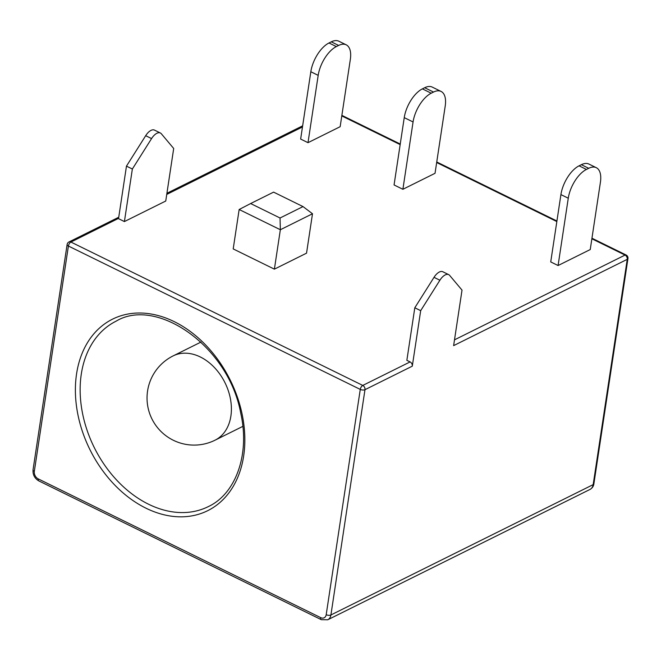 <?xml version="1.0" encoding="UTF-8"?>
<svg xmlns="http://www.w3.org/2000/svg" width="661" height="661" viewBox="0 0 661 661"><rect width="100%" height="100%" fill="white"/><g stroke="black" fill="none" stroke-linecap="round" stroke-linejoin="round"><path stroke-width="0.99" d="M410.093 361.914L406.854 360.328L414.802 307.778L420.685 310.67L412.29 366.169A3.388 2.479 -116.4 0 0 410.093 361.914L362.782 385.429A3.388 1.669 116.2 0 0 360.27 389.412L326.195 614.697A6.023 4.412 63.6 0 1 320.692 617.638L38.247 478.886A6.023 4.412 63.6 0 1 34.331 471.318L68.405 246.032A3.388 1.595 -171.4 0 1 67.125 244.496L33.05 469.781A3.388 1.595 -171.4 0 0 34.331 471.318M420.685 310.67L439.896 280.231A11.295 5.561 -63.8 0 1 448.695 274.637A11.295 5.561 -63.8 0 1 449.637 275.389L462.022 290.121L453.628 345.629L627.248 259.335A3.388 1.595 8.6 0 0 627.95 258.542A3.388 3.388 0 0 0 626.091 254.989A3.388 1.669 -63.8 0 0 625.05 255.08L454.504 339.837M274.389 269.151L280.347 229.739L239.158 209.504L233.201 248.916L274.389 269.151L306.539 253.171L312.496 213.759L303.019 206.587L273.596 192.128L250.626 203.547L280.049 217.998L303.019 206.587M126.466 166.134L118.526 218.675L124.408 221.567L165.746 201.027L173.694 148.477L161.309 133.737A11.295 5.561 -63.8 0 0 160.367 132.993A11.295 5.561 -63.8 0 0 151.567 138.587L132.357 169.026L126.466 166.134L145.684 135.695A11.295 5.561 -63.8 0 1 154.484 130.101L160.367 132.993M579.069 165.828A24.474 12.038 -63.8 0 0 560.916 194.598L550.729 261.921L558.082 265.532L590.24 249.552L600.419 182.229A24.474 12.038 116.2 0 0 596.28 167.679A24.474 12.038 116.2 0 0 588.72 168.299L581.366 164.688L579.069 165.828L586.423 169.439L588.72 168.299M424.692 87.723A24.474 12.038 116.2 0 1 432.261 87.103L441.085 91.441A24.474 12.038 116.2 0 1 445.225 105.983L435.037 173.306L402.888 189.286L394.063 184.956L404.243 117.633A24.474 12.038 -63.8 0 1 422.396 88.863L424.692 87.723L433.525 92.061L431.228 93.201L422.396 88.863M328.988 42.973A24.474 12.038 -63.8 0 0 310.827 71.743L300.648 139.066L308.001 142.677L340.159 126.697L350.338 59.374A24.474 12.038 116.2 0 0 346.199 44.824A24.474 12.038 116.2 0 0 338.639 45.444L331.285 41.833L328.988 42.973L336.342 46.584L338.639 45.444M448.695 274.637L442.812 271.745A11.295 5.561 -63.8 0 0 434.013 277.339L414.802 307.778M280.049 217.998L280.347 229.739L312.496 213.759M124.408 221.567L132.357 169.026M558.082 265.532L568.27 198.209A24.474 12.038 -63.8 0 1 586.423 169.439M596.28 167.679L588.926 164.068A24.474 12.038 116.2 0 0 581.366 164.688M441.085 91.441A24.474 12.038 116.2 0 0 433.525 92.061M402.888 189.286L413.067 121.963A24.474 12.038 -63.8 0 1 431.228 93.201M308.001 142.677L318.189 75.354A24.474 12.038 -63.8 0 1 336.342 46.584M346.199 44.824L338.845 41.213A24.474 12.038 116.2 0 0 331.285 41.833M239.158 209.504L250.626 203.547M67.125 244.496A3.388 3.388 0 0 1 68.967 241.967A3.388 2.479 -116.4 0 1 70.917 242.05L362.782 385.429A3.388 2.479 63.6 0 1 364.979 389.684A3.388 1.595 8.6 0 1 360.27 389.412L68.405 246.032A3.388 1.669 116.2 0 1 70.917 242.05L118.567 218.361M76.569 373.878A106.933 78.295 -116.4 0 0 189.69 516.224A106.933 78.295 -116.4 0 0 214.123 354.676A106.933 78.295 -116.4 0 0 76.569 373.878M326.195 614.697A3.388 1.595 8.6 0 0 330.913 614.97A9.411 6.891 63.6 0 1 327.74 619.787L321.263 619.654L38.817 480.902C34.62 478.407 32.695 474.705 33.05 469.781M412.29 366.169L364.979 389.684L330.913 614.97L593.173 484.62L627.248 259.335A3.388 2.479 63.6 0 0 625.05 255.08L591.868 238.778M320.692 617.638A3.388 1.669 116.2 0 0 321.263 619.654M38.247 478.886A3.388 1.669 116.2 0 0 38.817 480.902M81.286 374.151A103.546 75.817 -116.4 0 0 117.856 481.34A103.546 75.817 -116.4 0 0 208.281 506.623C235.118 494.23 250.288 455.446 240.72 413.084C228.375 345.62 156.244 296.756 116.105 321.172A103.546 75.817 -116.4 0 0 81.286 374.151M166.746 194.425L302.482 126.962M341.787 115.923L400.161 144.602M436.673 162.532L556.835 221.567M593.875 483.827C593.578 486.232 592.289 488.099 590.009 489.437A9.411 6.891 -116.4 0 0 593.173 484.62A3.388 1.595 8.6 0 0 593.875 483.827L627.95 258.542M560.916 194.598L568.27 198.209M413.067 121.963L404.243 117.633M310.827 71.743L318.189 75.354M434.013 277.339L439.896 280.231M145.684 135.695L151.567 138.587M173.165 355.882A47.063 47.063 0 0 0 166.39 436.07A47.063 47.063 0 0 0 215.065 440.176A47.063 34.463 -116.4 0 0 224.971 382.694A47.063 34.463 -116.4 0 0 173.165 355.882L200.969 342.067M590.009 489.437L327.74 619.787M68.967 241.967L118.74 217.229M166.919 193.285L302.647 125.821M341.869 115.361L400.252 144.04M436.756 161.978L556.917 221.005M591.95 238.216L626.091 254.989M215.065 440.176L242.868 426.362"/></g></svg>
